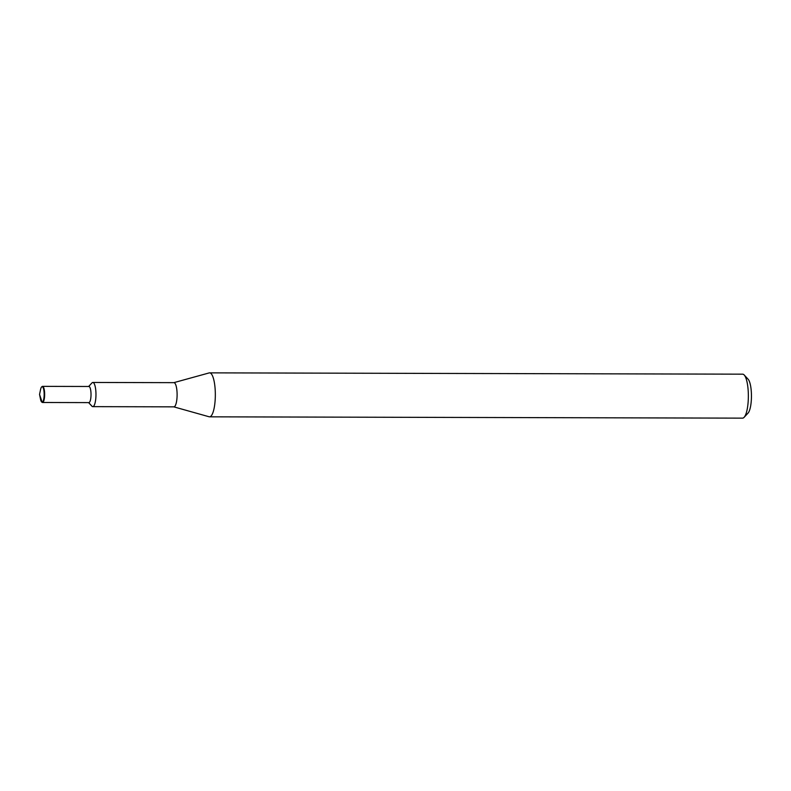 <?xml version="1.0" encoding="UTF-8"?>
<svg xmlns="http://www.w3.org/2000/svg" width="791" height="791" viewBox="0 0 791 791"><rect width="100%" height="100%" fill="white"/><g stroke="black" fill="none" stroke-linecap="round" stroke-linejoin="round"><path stroke-width="1.19" d="M91.588 405.763A12.092 3.174 -89.9 0 0 92.26 406.485A12.092 3.174 -89.9 0 0 92.774 406.643L173.901 406.851A12.092 3.174 -89.9 0 0 177.095 395.737A12.092 3.174 -89.9 0 0 174.475 382.824A12.092 3.174 -89.9 0 0 173.961 382.656L92.834 382.458A12.092 3.174 -89.9 0 1 93.338 382.617A12.092 3.174 -89.9 0 0 91.964 382.913L88.641 386.483M92.774 406.643A12.092 3.174 -89.9 0 0 95.958 395.54A12.092 3.174 -89.9 0 0 93.338 382.617A12.092 3.174 -89.9 0 1 95.929 396.518A12.092 3.174 -89.9 0 1 92.26 406.485A12.092 3.174 -89.9 0 1 91.914 406.188L88.602 402.609M173.793 406.851L209.101 416.768A21.99 5.764 -89.9 0 0 209.516 416.827A21.99 5.764 -89.9 0 0 215.31 396.637A21.99 5.764 -89.9 0 0 210.554 373.144A21.99 5.764 -89.9 0 0 209.625 372.858A21.99 5.764 -89.9 0 0 209.2 372.907L173.852 382.656M209.516 416.827L742.541 418.142A21.99 5.764 -89.9 0 0 744.104 417.322A21.99 5.764 -89.9 0 0 748.355 396.172A21.99 5.764 -89.9 0 0 744.212 375.003A21.99 5.764 -89.9 0 0 743.58 374.459A21.99 5.764 -89.9 0 0 742.65 374.173L209.625 372.858M744.104 417.322L748.049 413.1A17.59 4.608 -89.9 0 0 751.45 396.182A17.59 4.608 -89.9 0 0 748.138 379.245L744.212 375.003M39.55 394.422L40.509 399.188A7.762 2.037 -89.9 0 0 41.715 402.036A7.762 2.037 -89.9 0 0 41.785 402.085A7.762 2.037 -89.9 0 0 44.128 395.688A7.762 2.037 -89.9 0 0 42.477 386.769A7.762 2.037 -89.9 0 0 41.755 386.819A7.762 2.037 -89.9 0 0 40.539 389.656L39.55 394.422L42.18 402.382A8.058 2.116 -89.9 0 0 42.516 402.49A8.058 2.116 -89.9 0 0 44.642 395.085A8.058 2.116 -89.9 0 0 42.902 386.473A8.058 2.116 -89.9 0 0 42.556 386.364A8.058 2.116 -89.9 0 0 42.15 386.522L41.755 386.819M42.516 402.49L88.889 402.609A8.058 2.116 -89.9 0 0 91.014 395.203A8.058 2.116 -89.9 0 0 89.274 386.591A8.058 2.116 -89.9 0 0 88.928 386.483L42.556 386.364M88.651 402.609L92.26 406.485"/></g></svg>
